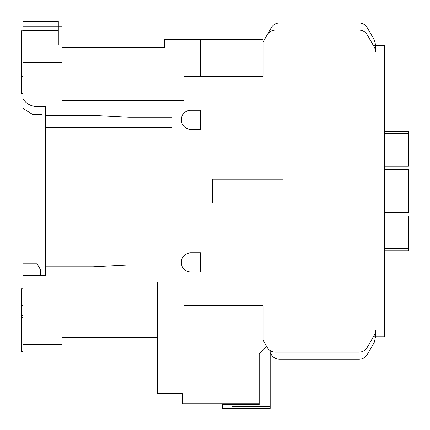 <?xml version="1.0" encoding="UTF-8"?>
<svg xmlns="http://www.w3.org/2000/svg" width="430" height="430" viewBox="0 0 430 430"><rect width="100%" height="100%" fill="white"/><g stroke="black" fill="none" stroke-linecap="round" stroke-linejoin="round"><path stroke-width="0.64" d="M22.935 315.335L21.5 315.335L21.5 288.815L22.935 288.815M21.5 315.335L21.5 351.407L22.935 351.407M21.5 317.485L22.935 317.485M22.935 30.815L21.5 30.815L21.5 49.928L22.935 49.928M190.872 129.36A9.557 9.557 0 0 1 181.315 119.803A9.557 9.557 0 0 1 190.872 110.247L200.428 110.247L200.428 129.36L190.872 129.36M190.872 271.975A9.557 9.557 0 0 1 181.315 262.418A9.557 9.557 0 0 1 190.872 252.861L200.428 252.861L200.428 271.975L190.872 271.975M373.326 336.835L375.535 336.835L374.25 342.393L367.258 354.513C365.349 357.577 362.592 359.168 358.98 359.286L279.57 359.286C275.958 359.168 273.2 357.577 271.292 354.513L270.185 352.589L271.292 354.513C273.2 357.577 275.958 359.168 279.57 359.286L358.98 359.286M375.535 44.607L374.25 39.829L367.258 27.713C365.344 24.655 362.587 23.059 358.98 22.935L279.57 22.935C275.963 23.059 273.206 24.65 271.292 27.713L267.154 34.878A9.557 9.557 0 0 1 275.431 30.1L358.98 30.1A9.557 9.557 0 0 1 367.258 34.878L374.25 46.994A9.557 9.557 0 0 1 375.535 51.772L375.535 44.607L375.535 45.386L384.613 45.386L384.613 336.835L375.535 336.835L375.535 337.62M62.114 344.296L22.935 344.296L22.935 355.943L62.114 355.943L62.114 281.887L183.943 281.887L183.943 305.778L263.015 305.778L263.015 340.178L266.691 346.537L259.193 354.035L259.193 404.678L222.407 404.678L222.407 408.5L222.407 404.678M261.295 351.933L259.193 354.035L157.665 354.035L157.665 281.887L157.665 337.313L62.114 337.313M374.25 342.393L367.258 354.513M182.513 403.722L259.193 403.722L182.513 403.722L182.513 393.687L157.665 393.687L157.665 354.035M22.935 26.278L58.286 26.278L58.286 21.5L22.935 21.5L22.935 30.578L58.286 30.578L58.286 26.278L62.114 26.278L62.114 62.328L22.935 62.328L22.935 98.841A16.738 16.738 0 0 0 37.023 106.543L45.386 106.543L42.07 106.543L42.07 114.665L32.992 114.665L22.935 108.355L22.935 98.841M374.25 39.829L367.258 27.713M358.98 22.935L279.57 22.935M271.292 27.713L263.015 42.043L263.015 76.443L183.943 76.443L183.943 100.335L62.114 100.335L62.114 62.328M200.428 76.443L200.428 39.657L263.015 39.657L263.015 42.043M22.935 76.443L21.5 76.443L21.5 93.407L21.5 49.928M375.535 336.835L375.535 330.45A9.557 9.557 0 0 1 374.25 335.228L367.258 347.343A9.557 9.557 0 0 1 358.98 352.122L275.431 352.122A9.557 9.557 0 0 1 267.154 347.343L266.691 346.537M62.114 47.536L164.593 47.536L164.593 39.657L200.428 39.657M58.286 30.578L58.286 44.913L22.935 44.913L22.935 30.578M22.935 62.328L22.935 44.913L58.286 44.913M172 264.928L172 254.893L172 264.928L129 264.928L129 254.893M172 127.328L172 117.293L172 127.328L45.386 127.328L45.386 115.385L93.165 115.385L129 117.293L172 117.293M129 127.328L129 117.293M129 264.928L93.165 266.837L45.386 266.837L45.386 275.678L22.935 275.678L22.935 263.735L37.023 263.735L40.614 269.943L40.614 275.678M212.372 203.057L212.372 179.165L283.085 179.165L283.085 203.057L212.372 203.057M45.386 266.837L45.386 254.893L172 254.893M45.386 115.385L45.386 106.543M45.386 254.893L45.386 127.328M22.935 344.296L22.935 275.678M270.185 350.552L270.185 355.943L259.193 355.943M270.185 355.943L270.185 408.5L222.407 408.5M270.185 408.5L231.963 408.5L231.963 406.441L270.185 406.441M231.963 404.678L231.963 406.441M375.535 45.386L373.326 45.386M384.613 169.613L408.5 169.613L408.5 212.613L384.613 212.613M384.613 131.386L408.5 131.386L408.5 133.778L384.613 133.778M384.613 166.265L408.5 166.265L408.5 133.778M384.613 250.835L408.5 250.835L408.5 215.957L384.613 215.957M21.5 66.886L22.935 66.886M21.5 305.778L22.935 305.778M223.992 408.5L223.992 404.678M384.613 248.443L408.5 248.443M21.5 93.407L22.935 93.407"/></g></svg>
